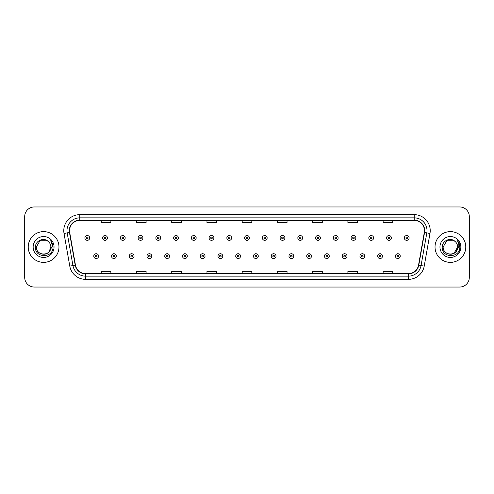 <?xml version="1.0" encoding="UTF-8"?>
<svg xmlns="http://www.w3.org/2000/svg" width="494" height="494" viewBox="0 0 494 494"><rect width="100%" height="100%" fill="white"/><g stroke="black" fill="none" stroke-linecap="round" stroke-linejoin="round"><path stroke-width="0.74" d="M28.226 247A15.376 15.376 0 0 0 43.602 262.376A15.376 15.376 0 0 0 58.971 247A15.376 15.376 0 0 0 43.602 231.624A15.376 15.376 0 0 0 28.226 247A15.376 15.376 0 0 0 43.602 262.376A15.376 15.376 0 0 0 58.971 247A15.376 15.376 0 0 0 43.602 231.624A15.376 15.376 0 0 0 28.226 247M435.029 247A15.376 15.376 0 0 0 450.398 262.376A15.376 15.376 0 0 0 465.774 247A15.376 15.376 0 0 0 450.398 231.624A15.376 15.376 0 0 0 435.029 247A15.376 15.376 0 0 0 450.398 262.376A15.376 15.376 0 0 0 465.774 247A15.376 15.376 0 0 0 450.398 231.624A15.376 15.376 0 0 0 435.029 247M69.543 230.661A10.251 10.251 0 0 1 79.793 220.417L414.207 220.417A10.251 10.251 0 0 1 424.303 232.446L418.541 265.117A10.251 10.251 0 0 1 408.445 273.583L85.555 273.583A10.251 10.251 0 0 1 75.459 265.117L69.697 232.446A10.251 10.251 0 0 1 69.543 230.661M69.29 230.661A10.504 10.504 0 0 0 69.45 232.489L75.212 265.161A10.504 10.504 0 0 0 85.555 273.843L408.445 273.843A10.504 10.504 0 0 0 418.789 265.161L424.55 232.489A10.504 10.504 0 0 0 414.207 220.157L79.793 220.157A10.504 10.504 0 0 0 69.29 230.661M64.022 233.446A16.018 16.018 0 0 1 79.793 214.649L414.207 214.649A16.018 16.018 0 0 1 429.978 233.446L424.216 266.118A16.018 16.018 0 0 1 408.445 279.351L85.555 279.351A16.018 16.018 0 0 1 69.784 266.118L64.022 233.446L67.178 232.89A12.813 12.813 0 0 1 79.793 217.854L414.207 217.854A12.813 12.813 0 0 1 426.822 232.89L421.061 265.562A12.813 12.813 0 0 1 408.445 276.146L85.555 276.146A12.813 12.813 0 0 1 72.939 265.562L67.178 232.89A12.813 12.813 0 0 1 66.98 230.661M469.3 216.57A9.608 9.608 0 0 0 459.692 206.961L34.308 206.961A9.608 9.608 0 0 0 24.7 216.57L24.7 277.43A9.608 9.608 0 0 0 34.308 287.039L459.692 287.039A9.608 9.608 0 0 0 469.3 277.43L469.3 216.57L469.3 277.43M418.789 265.161L421.061 265.562L426.822 232.89L429.978 233.446M242.196 220.417L242.196 222.584L251.804 222.584L251.804 220.417M206.961 220.417L206.961 222.584L216.57 222.584L216.57 220.417M171.727 220.417L171.727 222.584L181.335 222.584L181.335 220.417M136.492 220.417L136.492 222.584L146.101 222.584L146.101 220.417M101.258 220.417L101.258 222.584L110.866 222.584L110.866 220.417M277.43 220.417L277.43 222.584L287.039 222.584L287.039 220.417M312.665 220.417L312.665 222.584L322.273 222.584L322.273 220.417M347.899 220.417L347.899 222.584L357.508 222.584L357.508 220.417M383.134 220.417L383.134 222.584L392.742 222.584L392.742 220.417M251.804 273.583L251.804 271.416L242.196 271.416L242.196 273.583M216.57 273.583L216.57 271.416L206.961 271.416L206.961 273.583M181.335 273.583L181.335 271.416L171.727 271.416L171.727 273.583M146.101 273.583L146.101 271.416L136.492 271.416L136.492 273.583M110.866 273.583L110.866 271.416L101.258 271.416L101.258 273.583M287.039 273.583L287.039 271.416L277.43 271.416L277.43 273.583M322.273 273.583L322.273 271.416L312.665 271.416L312.665 273.583M357.508 273.583L357.508 271.416L347.899 271.416L347.899 273.583M392.742 273.583L392.742 271.416L383.134 271.416L383.134 273.583M24.7 216.57L24.7 277.43M459.692 206.961L34.308 206.961M34.308 287.039L459.692 287.039M89.692 237.935A2.402 2.402 0 0 1 87.29 240.337A2.402 2.402 0 0 1 84.888 237.935A2.402 2.402 0 0 1 87.29 235.533A2.402 2.402 0 0 1 89.692 237.935A2.402 2.402 0 0 0 87.29 235.533A2.402 2.402 0 0 0 84.888 237.935M93.761 256.127A2.402 2.402 0 0 1 96.163 253.725A2.402 2.402 0 0 1 98.565 256.127A2.402 2.402 0 0 1 96.163 258.529A2.402 2.402 0 0 1 93.761 256.127A2.402 2.402 0 0 0 96.163 258.529A2.402 2.402 0 0 0 98.565 256.127M107.439 237.935A2.402 2.402 0 0 1 105.037 240.337A2.402 2.402 0 0 1 102.635 237.935A2.402 2.402 0 0 1 105.037 235.533A2.402 2.402 0 0 1 107.439 237.935A2.402 2.402 0 0 0 105.037 235.533A2.402 2.402 0 0 0 102.635 237.935M125.186 237.935A2.402 2.402 0 0 1 122.784 240.337A2.402 2.402 0 0 1 120.382 237.935A2.402 2.402 0 0 1 122.784 235.533A2.402 2.402 0 0 1 125.186 237.935A2.402 2.402 0 0 0 122.784 235.533A2.402 2.402 0 0 0 120.382 237.935M142.927 237.935A2.402 2.402 0 0 1 140.524 240.337A2.402 2.402 0 0 1 138.122 237.935A2.402 2.402 0 0 1 140.524 235.533A2.402 2.402 0 0 1 142.927 237.935A2.402 2.402 0 0 0 140.524 235.533A2.402 2.402 0 0 0 138.122 237.935M160.674 237.935A2.402 2.402 0 0 1 158.271 240.337A2.402 2.402 0 0 1 155.869 237.935A2.402 2.402 0 0 1 158.271 235.533A2.402 2.402 0 0 1 160.674 237.935A2.402 2.402 0 0 0 158.271 235.533A2.402 2.402 0 0 0 155.869 237.935M111.508 256.127A2.402 2.402 0 0 1 113.91 253.725A2.402 2.402 0 0 1 116.312 256.127A2.402 2.402 0 0 1 113.91 258.529A2.402 2.402 0 0 1 111.508 256.127A2.402 2.402 0 0 0 113.91 258.529A2.402 2.402 0 0 0 116.312 256.127M129.249 256.127A2.402 2.402 0 0 1 131.651 253.725A2.402 2.402 0 0 1 134.059 256.127A2.402 2.402 0 0 1 131.651 258.529A2.402 2.402 0 0 1 129.249 256.127A2.402 2.402 0 0 0 131.651 258.529A2.402 2.402 0 0 0 134.059 256.127M146.996 256.127A2.402 2.402 0 0 1 149.398 253.725A2.402 2.402 0 0 1 151.8 256.127A2.402 2.402 0 0 1 149.398 258.529A2.402 2.402 0 0 1 146.996 256.127A2.402 2.402 0 0 0 149.398 258.529A2.402 2.402 0 0 0 151.8 256.127M41.373 253.891C46.868 254.756 50.024 252.459 50.839 247C51.283 256.343 35.914 256.343 36.358 247L39.977 240.726L47.22 240.726L48.344 241.529C43.898 236.873 35.346 240.708 35.426 247C34.611 258.177 52.735 258.473 53.025 247.543L53.043 247C53.012 244.623 52.222 242.542 50.672 240.745C51.851 242.684 52.271 244.765 51.919 247L49.147 251.65A7.243 7.243 0 0 0 50.839 247L49.147 251.65C45.306 256.849 35.982 253.527 36.358 247L39.977 240.726L47.22 240.726L48.344 241.529L47.22 240.726L39.977 240.726L36.358 247C35.914 256.343 51.283 256.343 50.839 247L49.128 251.674L50.839 247C51.283 256.343 35.914 256.343 36.358 247C35.914 256.343 51.283 256.343 50.839 247A7.243 7.243 0 0 0 48.344 241.529M33.154 247A10.442 10.442 0 0 0 43.602 257.442A10.442 10.442 0 0 0 54.044 247A10.442 10.442 0 0 0 43.602 236.558A10.442 10.442 0 0 0 33.154 247M50.74 240.825L53.037 247.272M455.147 241.529A7.243 7.243 0 0 1 457.642 247L454.023 253.274L457.642 247L455.95 251.65A7.243 7.243 0 0 0 457.642 247L455.931 251.674L457.642 247C458.086 256.343 442.717 256.343 443.161 247L446.78 240.726L454.023 240.726L455.147 241.529C450.701 236.873 442.149 240.708 442.229 247C441.414 258.177 459.537 258.473 459.828 247.543L459.846 247C459.815 244.623 459.025 242.542 457.475 240.745C458.654 242.684 459.074 244.765 458.722 247L455.95 251.65C452.109 256.849 442.785 253.527 443.161 247L446.78 240.726L454.023 240.726L455.147 241.529L454.023 240.726L446.78 240.726L443.161 247C442.717 256.343 458.086 256.343 457.642 247C458.086 256.343 442.717 256.343 443.161 247M439.956 247A10.442 10.442 0 0 0 450.398 257.442A10.442 10.442 0 0 0 460.846 247A10.442 10.442 0 0 0 450.398 236.558A10.442 10.442 0 0 0 439.956 247M457.543 240.825L459.84 247.272M178.42 237.935A2.402 2.402 0 0 1 176.018 240.337A2.402 2.402 0 0 1 173.616 237.935A2.402 2.402 0 0 1 176.018 235.533A2.402 2.402 0 0 1 178.42 237.935A2.402 2.402 0 0 0 176.018 235.533A2.402 2.402 0 0 0 173.616 237.935M196.167 237.935A2.402 2.402 0 0 1 193.765 240.337A2.402 2.402 0 0 1 191.363 237.935A2.402 2.402 0 0 1 193.765 235.533A2.402 2.402 0 0 1 196.167 237.935A2.402 2.402 0 0 0 193.765 235.533A2.402 2.402 0 0 0 191.363 237.935M213.908 237.935A2.402 2.402 0 0 1 211.506 240.337A2.402 2.402 0 0 1 209.104 237.935A2.402 2.402 0 0 1 211.506 235.533A2.402 2.402 0 0 1 213.908 237.935A2.402 2.402 0 0 0 211.506 235.533A2.402 2.402 0 0 0 209.104 237.935M164.743 256.127A2.402 2.402 0 0 1 167.145 253.725A2.402 2.402 0 0 1 169.547 256.127A2.402 2.402 0 0 1 167.145 258.529A2.402 2.402 0 0 1 164.743 256.127A2.402 2.402 0 0 0 167.145 258.529A2.402 2.402 0 0 0 169.547 256.127M182.49 256.127A2.402 2.402 0 0 1 184.892 253.725A2.402 2.402 0 0 1 187.294 256.127A2.402 2.402 0 0 1 184.892 258.529A2.402 2.402 0 0 1 182.49 256.127A2.402 2.402 0 0 0 184.892 258.529A2.402 2.402 0 0 0 187.294 256.127M200.237 256.127A2.402 2.402 0 0 1 202.639 253.725A2.402 2.402 0 0 1 205.041 256.127A2.402 2.402 0 0 1 202.639 258.529A2.402 2.402 0 0 1 200.237 256.127A2.402 2.402 0 0 0 202.639 258.529A2.402 2.402 0 0 0 205.041 256.127M231.655 237.935A2.402 2.402 0 0 1 229.253 240.337A2.402 2.402 0 0 1 226.851 237.935A2.402 2.402 0 0 1 229.253 235.533A2.402 2.402 0 0 1 231.655 237.935A2.402 2.402 0 0 0 229.253 235.533A2.402 2.402 0 0 0 226.851 237.935M249.402 237.935A2.402 2.402 0 0 1 247 240.337A2.402 2.402 0 0 1 244.598 237.935A2.402 2.402 0 0 1 247 235.533A2.402 2.402 0 0 1 249.402 237.935A2.402 2.402 0 0 0 247 235.533A2.402 2.402 0 0 0 244.598 237.935M267.149 237.935A2.402 2.402 0 0 1 264.747 240.337A2.402 2.402 0 0 1 262.345 237.935A2.402 2.402 0 0 1 264.747 235.533A2.402 2.402 0 0 1 267.149 237.935A2.402 2.402 0 0 0 264.747 235.533A2.402 2.402 0 0 0 262.345 237.935M284.896 237.935A2.402 2.402 0 0 1 282.494 240.337A2.402 2.402 0 0 1 280.092 237.935A2.402 2.402 0 0 1 282.494 235.533A2.402 2.402 0 0 1 284.896 237.935A2.402 2.402 0 0 0 282.494 235.533A2.402 2.402 0 0 0 280.092 237.935M302.637 237.935A2.402 2.402 0 0 1 300.235 240.337A2.402 2.402 0 0 1 297.833 237.935A2.402 2.402 0 0 1 300.235 235.533A2.402 2.402 0 0 1 302.637 237.935A2.402 2.402 0 0 0 300.235 235.533A2.402 2.402 0 0 0 297.833 237.935M217.978 256.127A2.402 2.402 0 0 1 220.38 253.725A2.402 2.402 0 0 1 222.782 256.127A2.402 2.402 0 0 1 220.38 258.529A2.402 2.402 0 0 1 217.978 256.127A2.402 2.402 0 0 0 220.38 258.529A2.402 2.402 0 0 0 222.782 256.127M235.724 256.127A2.402 2.402 0 0 1 238.127 253.725A2.402 2.402 0 0 1 240.529 256.127A2.402 2.402 0 0 1 238.127 258.529A2.402 2.402 0 0 1 235.724 256.127A2.402 2.402 0 0 0 238.127 258.529A2.402 2.402 0 0 0 240.529 256.127M253.471 256.127A2.402 2.402 0 0 1 255.873 253.725A2.402 2.402 0 0 1 258.276 256.127A2.402 2.402 0 0 1 255.873 258.529A2.402 2.402 0 0 1 253.471 256.127A2.402 2.402 0 0 0 255.873 258.529A2.402 2.402 0 0 0 258.276 256.127M271.218 256.127A2.402 2.402 0 0 1 273.62 253.725A2.402 2.402 0 0 1 276.023 256.127A2.402 2.402 0 0 1 273.62 258.529A2.402 2.402 0 0 1 271.218 256.127A2.402 2.402 0 0 0 273.62 258.529A2.402 2.402 0 0 0 276.023 256.127M288.959 256.127A2.402 2.402 0 0 1 291.361 253.725A2.402 2.402 0 0 1 293.763 256.127A2.402 2.402 0 0 1 291.361 258.529A2.402 2.402 0 0 1 288.959 256.127A2.402 2.402 0 0 0 291.361 258.529A2.402 2.402 0 0 0 293.763 256.127M320.384 237.935A2.402 2.402 0 0 1 317.982 240.337A2.402 2.402 0 0 1 315.58 237.935A2.402 2.402 0 0 1 317.982 235.533A2.402 2.402 0 0 1 320.384 237.935A2.402 2.402 0 0 0 317.982 235.533A2.402 2.402 0 0 0 315.58 237.935M338.131 237.935A2.402 2.402 0 0 1 335.729 240.337A2.402 2.402 0 0 1 333.327 237.935A2.402 2.402 0 0 1 335.729 235.533A2.402 2.402 0 0 1 338.131 237.935A2.402 2.402 0 0 0 335.729 235.533A2.402 2.402 0 0 0 333.327 237.935M355.878 237.935A2.402 2.402 0 0 1 353.476 240.337A2.402 2.402 0 0 1 351.073 237.935A2.402 2.402 0 0 1 353.476 235.533A2.402 2.402 0 0 1 355.878 237.935A2.402 2.402 0 0 0 353.476 235.533A2.402 2.402 0 0 0 351.073 237.935M373.618 237.935A2.402 2.402 0 0 1 371.216 240.337A2.402 2.402 0 0 1 368.814 237.935A2.402 2.402 0 0 1 371.216 235.533A2.402 2.402 0 0 1 373.618 237.935A2.402 2.402 0 0 0 371.216 235.533A2.402 2.402 0 0 0 368.814 237.935M391.365 237.935A2.402 2.402 0 0 1 388.963 240.337A2.402 2.402 0 0 1 386.561 237.935A2.402 2.402 0 0 1 388.963 235.533A2.402 2.402 0 0 1 391.365 237.935A2.402 2.402 0 0 0 388.963 235.533A2.402 2.402 0 0 0 386.561 237.935M409.112 237.935A2.402 2.402 0 0 1 406.71 240.337A2.402 2.402 0 0 1 404.308 237.935A2.402 2.402 0 0 1 406.71 235.533A2.402 2.402 0 0 1 409.112 237.935A2.402 2.402 0 0 0 406.71 235.533A2.402 2.402 0 0 0 404.308 237.935M306.706 256.127A2.402 2.402 0 0 1 309.108 253.725A2.402 2.402 0 0 1 311.51 256.127A2.402 2.402 0 0 1 309.108 258.529A2.402 2.402 0 0 1 306.706 256.127A2.402 2.402 0 0 0 309.108 258.529A2.402 2.402 0 0 0 311.51 256.127M324.453 256.127A2.402 2.402 0 0 1 326.855 253.725A2.402 2.402 0 0 1 329.257 256.127A2.402 2.402 0 0 1 326.855 258.529A2.402 2.402 0 0 1 324.453 256.127A2.402 2.402 0 0 0 326.855 258.529A2.402 2.402 0 0 0 329.257 256.127M342.2 256.127A2.402 2.402 0 0 1 344.602 253.725A2.402 2.402 0 0 1 347.004 256.127A2.402 2.402 0 0 1 344.602 258.529A2.402 2.402 0 0 1 342.2 256.127A2.402 2.402 0 0 0 344.602 258.529A2.402 2.402 0 0 0 347.004 256.127M359.941 256.127A2.402 2.402 0 0 1 362.349 253.725A2.402 2.402 0 0 1 364.751 256.127A2.402 2.402 0 0 1 362.349 258.529A2.402 2.402 0 0 1 359.941 256.127A2.402 2.402 0 0 0 362.349 258.529A2.402 2.402 0 0 0 364.751 256.127M377.688 256.127A2.402 2.402 0 0 1 380.09 253.725A2.402 2.402 0 0 1 382.492 256.127A2.402 2.402 0 0 1 380.09 258.529A2.402 2.402 0 0 1 377.688 256.127A2.402 2.402 0 0 0 380.09 258.529A2.402 2.402 0 0 0 382.492 256.127M395.435 256.127A2.402 2.402 0 0 1 397.837 253.725A2.402 2.402 0 0 1 400.239 256.127A2.402 2.402 0 0 1 397.837 258.529A2.402 2.402 0 0 1 395.435 256.127A2.402 2.402 0 0 0 397.837 258.529A2.402 2.402 0 0 0 400.239 256.127M414.207 214.649L414.207 220.157M67.178 232.89L69.45 232.489M85.555 279.351L85.555 273.843M408.445 273.843L408.445 279.351M69.784 266.118L75.212 265.161M424.55 232.489L426.822 232.89M79.793 214.649L79.793 220.157M421.061 265.562L424.216 266.118M86.487 237.935A0.803 0.803 0 0 0 87.29 238.738A0.803 0.803 0 0 0 88.093 237.935A0.803 0.803 0 0 0 87.29 237.132A0.803 0.803 0 0 0 86.487 237.935M96.966 256.127A0.803 0.803 0 0 0 96.163 255.33A0.803 0.803 0 0 0 95.361 256.127A0.803 0.803 0 0 0 96.163 256.929A0.803 0.803 0 0 0 96.966 256.127M104.234 237.935A0.803 0.803 0 0 0 105.037 238.738A0.803 0.803 0 0 0 105.833 237.935A0.803 0.803 0 0 0 105.037 237.132A0.803 0.803 0 0 0 104.234 237.935M121.981 237.935A0.803 0.803 0 0 0 122.784 238.738A0.803 0.803 0 0 0 123.58 237.935A0.803 0.803 0 0 0 122.784 237.132A0.803 0.803 0 0 0 121.981 237.935M139.728 237.935A0.803 0.803 0 0 0 140.524 238.738A0.803 0.803 0 0 0 141.327 237.935A0.803 0.803 0 0 0 140.524 237.132A0.803 0.803 0 0 0 139.728 237.935M157.469 237.935A0.803 0.803 0 0 0 158.271 238.738A0.803 0.803 0 0 0 159.074 237.935A0.803 0.803 0 0 0 158.271 237.132A0.803 0.803 0 0 0 157.469 237.935M114.707 256.127A0.803 0.803 0 0 0 113.91 255.33A0.803 0.803 0 0 0 113.107 256.127A0.803 0.803 0 0 0 113.91 256.929A0.803 0.803 0 0 0 114.707 256.127M132.454 256.127A0.803 0.803 0 0 0 131.651 255.33A0.803 0.803 0 0 0 130.854 256.127A0.803 0.803 0 0 0 131.651 256.929A0.803 0.803 0 0 0 132.454 256.127M150.201 256.127A0.803 0.803 0 0 0 149.398 255.33A0.803 0.803 0 0 0 148.601 256.127A0.803 0.803 0 0 0 149.398 256.929A0.803 0.803 0 0 0 150.201 256.127M175.216 237.935A0.803 0.803 0 0 0 176.018 238.738A0.803 0.803 0 0 0 176.821 237.935A0.803 0.803 0 0 0 176.018 237.132A0.803 0.803 0 0 0 175.216 237.935M192.963 237.935A0.803 0.803 0 0 0 193.765 238.738A0.803 0.803 0 0 0 194.562 237.935A0.803 0.803 0 0 0 193.765 237.132A0.803 0.803 0 0 0 192.963 237.935M210.71 237.935A0.803 0.803 0 0 0 211.506 238.738A0.803 0.803 0 0 0 212.309 237.935A0.803 0.803 0 0 0 211.506 237.132A0.803 0.803 0 0 0 210.71 237.935M167.948 256.127A0.803 0.803 0 0 0 167.145 255.33A0.803 0.803 0 0 0 166.342 256.127A0.803 0.803 0 0 0 167.145 256.929A0.803 0.803 0 0 0 167.948 256.127M185.688 256.127A0.803 0.803 0 0 0 184.892 255.33A0.803 0.803 0 0 0 184.089 256.127A0.803 0.803 0 0 0 184.892 256.929A0.803 0.803 0 0 0 185.688 256.127M203.435 256.127A0.803 0.803 0 0 0 202.639 255.33A0.803 0.803 0 0 0 201.836 256.127A0.803 0.803 0 0 0 202.639 256.929A0.803 0.803 0 0 0 203.435 256.127M228.456 237.935A0.803 0.803 0 0 0 229.253 238.738A0.803 0.803 0 0 0 230.056 237.935A0.803 0.803 0 0 0 229.253 237.132A0.803 0.803 0 0 0 228.456 237.935M246.197 237.935A0.803 0.803 0 0 0 247 238.738A0.803 0.803 0 0 0 247.803 237.935A0.803 0.803 0 0 0 247 237.132A0.803 0.803 0 0 0 246.197 237.935M263.944 237.935A0.803 0.803 0 0 0 264.747 238.738A0.803 0.803 0 0 0 265.544 237.935A0.803 0.803 0 0 0 264.747 237.132A0.803 0.803 0 0 0 263.944 237.935M281.691 237.935A0.803 0.803 0 0 0 282.494 238.738A0.803 0.803 0 0 0 283.29 237.935A0.803 0.803 0 0 0 282.494 237.132A0.803 0.803 0 0 0 281.691 237.935M299.438 237.935A0.803 0.803 0 0 0 300.235 238.738A0.803 0.803 0 0 0 301.037 237.935A0.803 0.803 0 0 0 300.235 237.132A0.803 0.803 0 0 0 299.438 237.935M221.182 256.127A0.803 0.803 0 0 0 220.38 255.33A0.803 0.803 0 0 0 219.583 256.127A0.803 0.803 0 0 0 220.38 256.929A0.803 0.803 0 0 0 221.182 256.127M238.929 256.127A0.803 0.803 0 0 0 238.127 255.33A0.803 0.803 0 0 0 237.324 256.127A0.803 0.803 0 0 0 238.127 256.929A0.803 0.803 0 0 0 238.929 256.127M256.676 256.127A0.803 0.803 0 0 0 255.873 255.33A0.803 0.803 0 0 0 255.071 256.127A0.803 0.803 0 0 0 255.873 256.929A0.803 0.803 0 0 0 256.676 256.127M274.417 256.127A0.803 0.803 0 0 0 273.62 255.33A0.803 0.803 0 0 0 272.818 256.127A0.803 0.803 0 0 0 273.62 256.929A0.803 0.803 0 0 0 274.417 256.127M292.164 256.127A0.803 0.803 0 0 0 291.361 255.33A0.803 0.803 0 0 0 290.565 256.127A0.803 0.803 0 0 0 291.361 256.929A0.803 0.803 0 0 0 292.164 256.127M317.179 237.935A0.803 0.803 0 0 0 317.982 238.738A0.803 0.803 0 0 0 318.784 237.935A0.803 0.803 0 0 0 317.982 237.132A0.803 0.803 0 0 0 317.179 237.935M334.926 237.935A0.803 0.803 0 0 0 335.729 238.738A0.803 0.803 0 0 0 336.531 237.935A0.803 0.803 0 0 0 335.729 237.132A0.803 0.803 0 0 0 334.926 237.935M352.673 237.935A0.803 0.803 0 0 0 353.476 238.738A0.803 0.803 0 0 0 354.272 237.935A0.803 0.803 0 0 0 353.476 237.132A0.803 0.803 0 0 0 352.673 237.935M370.42 237.935A0.803 0.803 0 0 0 371.216 238.738A0.803 0.803 0 0 0 372.019 237.935A0.803 0.803 0 0 0 371.216 237.132A0.803 0.803 0 0 0 370.42 237.935M388.167 237.935A0.803 0.803 0 0 0 388.963 238.738A0.803 0.803 0 0 0 389.766 237.935A0.803 0.803 0 0 0 388.963 237.132A0.803 0.803 0 0 0 388.167 237.935M405.907 237.935A0.803 0.803 0 0 0 406.71 238.738A0.803 0.803 0 0 0 407.513 237.935A0.803 0.803 0 0 0 406.71 237.132A0.803 0.803 0 0 0 405.907 237.935M309.911 256.127A0.803 0.803 0 0 0 309.108 255.33A0.803 0.803 0 0 0 308.312 256.127A0.803 0.803 0 0 0 309.108 256.929A0.803 0.803 0 0 0 309.911 256.127M327.658 256.127A0.803 0.803 0 0 0 326.855 255.33A0.803 0.803 0 0 0 326.052 256.127A0.803 0.803 0 0 0 326.855 256.929A0.803 0.803 0 0 0 327.658 256.127M345.399 256.127A0.803 0.803 0 0 0 344.602 255.33A0.803 0.803 0 0 0 343.799 256.127A0.803 0.803 0 0 0 344.602 256.929A0.803 0.803 0 0 0 345.399 256.127M363.146 256.127A0.803 0.803 0 0 0 362.349 255.33A0.803 0.803 0 0 0 361.546 256.127A0.803 0.803 0 0 0 362.349 256.929A0.803 0.803 0 0 0 363.146 256.127M380.893 256.127A0.803 0.803 0 0 0 380.09 255.33A0.803 0.803 0 0 0 379.293 256.127A0.803 0.803 0 0 0 380.09 256.929A0.803 0.803 0 0 0 380.893 256.127M398.639 256.127A0.803 0.803 0 0 0 397.837 255.33A0.803 0.803 0 0 0 397.034 256.127A0.803 0.803 0 0 0 397.837 256.929A0.803 0.803 0 0 0 398.639 256.127"/></g></svg>
